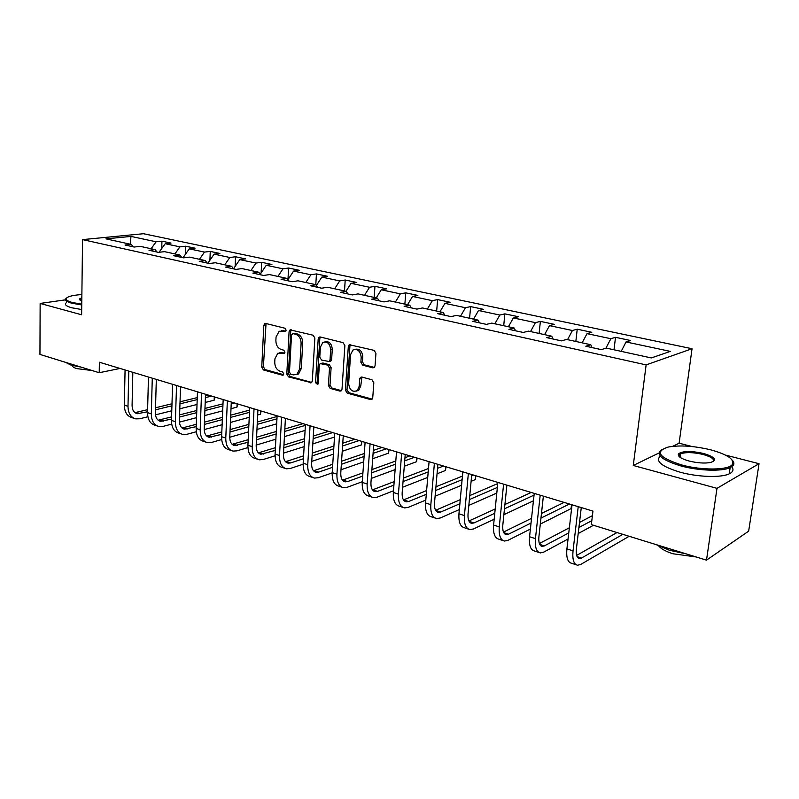<?xml version="1.0" encoding="UTF-8"?>
<svg xmlns="http://www.w3.org/2000/svg" width="799" height="799" viewBox="0 0 799 799"><rect width="100%" height="100%" fill="white"/><g stroke="black" fill="none" stroke-linecap="round" stroke-linejoin="round"><path stroke-width="1.2" d="M286.142 330.207L284.953 328.229L265.717 323.455L264.819 323.535L263.81 325.353L261.752 367.16L263.41 369.947L282.437 375.21L283.795 373.932L282.616 371.954L280.119 371.265C276.644 369.857 274.856 366.851 274.746 362.247L274.926 358.761L277.822 353.228L284.334 353.378L284.963 352.169L283.775 350.182L281.278 349.533C277.782 348.154 275.985 345.158 275.875 340.514L276.054 336.988L279.171 331.255L285.463 331.465L286.142 330.207M372.843 367.82L374.262 367.51L375.041 365.862L375.949 353.338L374.102 350.352L349.213 344.699L348.314 346.446L345.408 390.172L347.195 393.118L370.556 399.57L372.054 399.22L372.743 397.692L373.822 382.751L371.984 379.755L361.857 377.078L360.469 377.358L359.7 378.986L359.19 386.356L357.233 390.591C352.399 392.499 349.533 390.132 348.644 383.5L350.571 354.666L352.898 350.052C357.662 348.514 360.429 350.951 361.198 357.373L360.858 362.227L362.686 365.193L372.843 367.82L374.361 367.42M659.095 452.933L633.267 465.477L716.993 488.339L706.496 560.159L748.653 531.165L759.05 463.7L725.462 455.08M633.267 465.477L646.131 364.893L82.547 239.61L143.51 233.717L692.044 348.734L646.131 364.893M65.478 299.835L40.14 303.44L81.628 314.776L82.547 239.61M40.14 303.44L39.95 354.426L99.206 372.724L120.04 368.459M706.496 560.159L591.33 524.613L592.958 511.1L99.376 362.227L99.206 372.724M314.866 338.097L313.118 335.22L290.077 329.857L289.088 331.665L286.791 374.042L288.479 376.878L311.5 382.711L312.299 381.063L314.866 338.097M320.249 336.988L343.071 342.651L344.878 345.587L342.002 389.233L341.253 390.831L339.905 391.101L330.177 388.404L328.409 385.498L329.508 368.009L327.74 365.103L320.149 363.605L319.3 365.303L318.192 383.41L317.642 384.549L315.555 382.681L318.192 338.926L319.141 337.138L320.249 336.988M615.51 337.318L610.855 338.716L587.025 333.632L591.779 332.284L577.228 329.198L572.424 330.516L549.492 325.632L554.386 324.364L540.374 321.388L535.43 322.636L513.348 317.932L518.371 316.724L504.868 313.867L499.804 315.046L478.531 310.501L483.665 309.363L470.641 306.606L465.467 307.725L444.943 303.35L450.187 302.272L437.622 299.605L432.349 300.664L412.544 296.439L417.877 295.42L405.752 292.853L400.389 293.852L381.263 289.777L386.676 288.809L374.961 286.322L369.518 287.27L351.041 283.335L356.534 282.417L345.208 280.02L339.695 280.908L321.837 277.103L327.39 276.244L316.434 273.917L310.861 274.766L293.583 271.081L299.196 270.262L288.599 268.015L282.966 268.824L266.247 265.258L271.91 264.479L261.643 262.302L255.96 263.061L239.77 259.615L245.483 258.876L235.545 256.769L229.812 257.488L214.132 254.142L219.885 253.453L210.247 251.405L204.484 252.094L189.283 248.849L195.066 248.189L185.728 246.212L179.925 246.851L165.183 243.715L171.006 243.086L161.937 241.168L156.105 241.777L130.956 236.414L105.937 238.861L131.196 244.384L125.053 245.023L134.182 247.021L140.314 246.372L155.126 249.608L149.013 250.287L158.432 252.354L164.534 251.655L179.815 255.001L173.743 255.71L183.46 257.847L189.523 257.118L205.313 260.564L199.261 261.323L209.308 263.52L215.331 262.751L231.63 266.307L225.628 267.106L236.005 269.393L241.987 268.574L258.836 272.249L252.883 273.098L263.61 275.455L269.543 274.586L286.971 278.392L281.068 279.28L292.164 281.717L298.037 280.809L316.064 284.744L310.222 285.692L321.707 288.209L327.52 287.241L346.187 291.315L340.414 292.324L352.309 294.931L358.052 293.912L377.378 298.127L371.695 299.186L384.019 301.892L389.682 300.814L409.717 305.188L404.114 306.307L416.898 309.113L422.461 307.975L443.245 312.509L437.742 313.697L451.016 316.614L456.469 315.395L478.042 320.109L472.648 321.358L486.431 324.384L491.775 323.106L514.176 327.999L508.903 329.328L523.235 332.474L528.449 331.116L551.729 336.199L546.596 337.607L561.497 340.873L566.571 339.435L590.791 344.729L585.817 346.217L601.317 349.622L606.231 348.094L651.315 357.942L670.331 351.39L626.036 341.952L630.641 340.524L615.51 337.318L614.002 349.792M605.932 348.184L610.855 338.716M582.161 342.841L587.025 333.632M590.791 344.729L592.029 347.585M567.54 339.645L572.424 330.516M544.588 334.631L549.492 325.632M551.729 336.199L553.058 339.026M530.516 331.565L535.43 322.636M508.414 326.741L513.348 317.932M514.176 327.999L515.575 330.786M494.861 323.775L499.804 315.046M473.557 319.131L478.531 310.501M478.042 320.109L479.51 322.866M460.494 316.274L465.467 307.725M439.959 311.79L444.943 303.35M443.245 312.509L444.773 315.235M427.355 309.043L432.349 300.664M407.55 304.719L412.544 296.439M409.717 305.188L411.305 307.885M395.375 302.062L400.389 293.852M376.249 297.887L381.263 289.777M377.378 298.127L379.026 300.804M364.504 295.32L369.518 287.27M346.027 291.285L351.041 283.335M346.187 291.315L347.875 293.962M334.671 288.809L339.695 280.908M316.494 285.393L321.837 277.103M316.064 284.744L317.802 287.35M305.827 282.506L310.861 274.766M287.9 279.74L293.583 271.081M286.971 278.392L288.739 280.968M277.932 276.414L282.966 268.824M260.244 274.227L266.247 265.258M258.836 272.249L260.654 274.806M250.936 270.521L255.96 263.061M233.488 268.834L239.77 259.615M231.63 266.307L233.478 268.834M224.789 264.819L229.812 257.488M207.86 263.211L214.132 254.142M205.313 260.564L207.181 263.061M199.47 259.285L204.484 252.094M183.011 257.747L189.283 248.849M179.815 255.001L181.723 257.468M174.921 253.922L179.925 246.851M159.061 252.284L165.183 243.715M155.126 249.608L157.053 252.045M151.111 248.729L156.105 241.777M130.347 244.194L130.956 236.414M131.196 244.384L133.143 246.801M716.993 488.339L759.05 463.7M692.214 446.561L679.12 443.205L692.044 348.734M621.213 351.37L626.036 341.952M161.728 248.539L161.937 241.168M185.458 254.272L185.728 246.212M209.917 260.234L210.247 251.405M235.126 266.427L235.545 256.769M261.133 272.888L261.643 262.302M287.97 279.62L288.599 268.015M315.795 284.684L316.434 273.917M344.499 290.946L345.208 280.02M374.172 297.428L374.961 286.322M404.873 304.129L405.752 292.853M436.663 311.071L437.622 299.605M469.582 318.262L470.641 306.606M503.71 325.712L504.868 313.867M539.105 333.443L540.374 321.388M575.849 341.463L577.228 329.198M679.12 443.205L672.638 446.351M285.872 331.076L281.148 330.776M279.86 352.659L284.724 352.978M266.047 323.535L263.39 366.781L265.048 369.567L283.585 374.681M291.335 329.807L290.726 331.325L288.409 373.652L290.107 376.479L311.77 382.461M292.913 333.582L291.525 334.921L289.478 372.174L290.676 374.162L293.333 374.891L296.978 374.341L299.655 368.978L301.113 343.38C301.013 338.656 299.176 335.61 295.6 334.252L292.913 333.582L294.541 333.243L292.754 333.553M296.399 374.661L298.596 373.942L301.273 368.589L299.655 368.978M294.541 333.243L297.228 333.912C300.804 335.28 302.641 338.317 302.741 343.031L301.273 368.589M341.443 390.651L331.775 387.984L330.177 388.404M321.128 363.375L322.956 363.026L329.348 364.714L331.116 367.62L330.007 385.068L331.775 387.984M320.449 337.038L319.81 338.576L317.163 382.272L318.012 384.119M330.666 349.732C329.987 343.63 327.38 341.193 322.876 342.411L320.409 347.126L319.79 357.163L321.548 360.059L329.178 361.528L330.027 359.83L330.666 349.732L332.274 349.373C331.725 343.6 329.268 341.093 324.913 341.832M329.757 361.388L330.776 361.148L331.635 359.44L330.027 359.83M332.274 349.373L331.635 359.44M355.146 349.313C359.69 348.524 362.237 351.081 362.786 356.983L362.446 361.827L364.274 364.793L374.391 367.4M356.454 391.111L358.811 390.162L360.768 385.927L359.19 386.356M361.897 377.088L360.768 385.927M350.581 344.519L349.922 346.077L346.996 389.732L348.783 392.679L372.124 399.12L370.556 399.57M133.972 418.276L132.085 417.657C127.071 416.219 124.484 412.044 124.324 405.113L125.073 369.977M147.875 416.738L139.795 418.756L135.74 418.866C130.736 417.438 128.15 413.243 128 406.301L128.769 371.096M132.834 372.324L132.085 405.333C132.175 409.977 133.902 412.773 137.258 413.722L147.565 411.785M134.941 412.644L147.615 409.697M155.475 409.837L171.925 405.812M179.965 403.845L197.193 399.62M205.383 397.612L211.625 396.084M155.535 407.77L171.985 403.765M180.035 401.807L197.263 397.612M205.453 395.625L208.02 394.996M214.991 397.103L214.142 400.229L205.193 402.456M197.023 404.494L179.805 408.778M171.765 410.786L155.485 414.841M214.142 400.229L214.272 396.883M81.878 294.561C76.314 294.911 72.07 295.59 69.133 296.599C64.31 298.506 65.318 300.464 72.16 302.481L81.758 304.179M81.748 304.948L71.65 303.181C65.937 301.563 64.19 299.885 66.427 298.157M80.859 367.061L71.021 365.113L65.588 362.347M92.075 370.516L76.764 368.619C73.828 367.68 72.339 366.631 72.329 365.483M81.698 309.523L71.6 307.745C65.828 306.087 64.12 304.369 66.457 302.601M81.798 300.843L79.311 299.036L81.838 297.737M81.828 298.576L79.96 300.094M710.601 449.807C694.121 445.912 679.999 444.993 668.214 447.05C654.401 451.595 658.835 457.547 681.517 464.918C701.862 470.561 728.648 470.271 732.373 464.499C734.7 459.375 727.44 454.471 710.601 449.807M732.194 460.064C734.071 462.062 734.391 463.879 733.142 465.517L730.156 467.635C722.056 471.61 698.735 470.841 681.028 465.967C661.852 460.134 655.41 454.691 661.712 449.637M703.569 453.462C715.255 457.088 717.542 460.114 710.431 462.531C704.398 463.53 697.267 463.021 689.038 461.013C680.808 458.636 677.312 456.229 678.531 453.792C682.765 450.886 691.115 450.766 703.569 453.462M713.048 461.712C714.795 459.265 711.48 456.858 703.1 454.471C693.352 452.234 685.872 452.024 680.628 453.822L679.3 454.791L679.27 456.678M686.241 553.907L669.412 550.241L656.039 544.588M696.199 556.983L672.878 553.747C665.966 551.53 661.272 548.983 658.805 546.077M731.784 466.746C733.971 469.592 733.122 471.959 729.237 473.847C721.137 477.882 697.847 477.123 680.169 472.209C661.672 466.566 655.05 461.193 660.284 456.069M157.203 425.977L155.186 425.308C150.212 423.889 147.665 419.675 147.535 412.654L148.464 377.038M171.705 424.139L162.986 426.416L158.951 426.556C153.987 425.148 151.44 420.913 151.321 413.882L152.279 378.187M156.314 379.405L155.396 412.873C155.465 417.577 157.163 420.394 160.489 421.343L171.505 419.105M158.132 420.204L171.575 416.908M179.535 417.048L196.724 412.644M204.884 410.556L222.901 405.942M231.211 403.805L234.467 402.976M179.605 414.871L196.804 410.496M204.973 408.419L222.991 403.835M237.752 403.964L236.943 407.15L231.001 408.698M222.701 410.866L204.704 415.55M196.544 417.677L179.455 422.122M236.943 407.15L237.093 403.765M181.143 433.907L178.996 433.198C174.062 431.8 171.555 427.545 171.465 420.424L172.594 384.309M196.294 431.75L186.886 434.316L182.881 434.486C177.947 433.088 175.45 428.823 175.371 421.692L176.529 385.498M180.524 386.706L179.415 420.644C179.465 425.408 181.133 428.254 184.439 429.183L196.214 426.626M182.042 428.004L196.304 424.309M204.364 424.439L222.332 419.615M230.621 417.398L249.468 412.344M204.454 422.142L222.432 417.358M230.721 415.15L249.578 410.137M261.183 411.036L260.394 414.272L257.668 415.021M249.238 417.318L230.402 422.451M222.122 424.708L204.194 429.592M260.394 414.272L260.564 410.846M205.842 442.097L203.545 441.338C198.661 439.949 196.194 435.655 196.155 428.444L197.473 391.82M221.693 439.56L211.535 442.456L207.56 442.666C202.666 441.288 200.209 436.983 200.179 429.752L201.538 393.048M205.503 394.237L204.204 428.654C204.214 433.487 205.862 436.354 209.128 437.273L221.722 434.346M206.691 436.034L221.822 431.909M229.992 432.019L248.789 426.736M257.208 424.369L276.943 418.816M230.092 429.602L248.908 424.349M257.328 422.002L277.073 416.499M276.684 423.85L256.958 429.482M248.549 431.879L229.762 437.253M231.31 450.536L228.884 449.727C224.04 448.369 221.613 444.024 221.623 436.713L223.171 399.57M247.93 447.57L236.963 450.856L233.008 451.095C228.174 449.737 225.767 445.393 225.777 438.062L227.355 400.828M231.291 402.017L229.772 436.923C229.762 441.817 231.37 444.723 234.606 445.622L248.06 442.266M232.129 444.314L248.179 439.7M256.459 439.79L276.144 433.987M284.694 431.46L305.388 425.358M256.579 437.243L276.274 431.47M284.834 428.973L303.011 423.65M305.088 430.431L284.414 436.634M275.875 439.19L256.199 445.093M257.608 459.245L255.021 458.386C250.237 457.048 247.87 452.673 247.92 445.253L249.697 407.57M275.056 455.79L263.201 459.525L259.285 459.805C254.511 458.466 252.154 454.082 252.214 446.651L254.032 408.878M257.907 410.047L256.179 445.462C256.129 450.426 257.707 453.353 260.903 454.241L275.275 450.406M258.387 452.863L275.425 447.68M283.805 447.76L304.449 441.368M313.138 438.671L332.704 432.599M283.955 445.063L304.599 438.711M313.298 436.034L328.539 431.35M334.501 437.073L312.818 443.894M304.139 446.631L283.515 453.133M284.774 468.244L282.017 467.335C277.293 466.027 274.976 461.602 275.086 454.082L277.103 415.84M303.121 464.229L290.297 468.484L286.422 468.793C281.707 467.485 279.41 463.06 279.52 455.52L281.588 417.188M285.413 418.336L283.455 454.271C283.375 459.315 284.903 462.271 288.069 463.14L290.606 462.941L303.42 458.756M285.503 461.682L303.59 455.869M312.089 455.929L333.742 448.868M342.581 445.982L359.141 440.579M312.269 453.063L333.922 446.052M342.761 443.195L354.846 439.28M361.977 441.428L361.338 444.933L342.222 451.265M333.393 454.192L311.76 461.363M361.338 444.933L361.597 441.318M312.838 477.542L309.912 476.574C305.248 475.295 303.001 470.831 303.161 463.2L305.448 424.379M332.174 472.878L318.282 477.732L314.466 478.092C309.822 476.803 307.575 472.339 307.745 464.688L310.072 425.777M313.847 426.916L311.64 463.39C311.52 468.504 313.018 471.48 316.124 472.339L318.631 472.109L332.534 467.325M313.518 470.781L332.734 464.249M341.353 464.289L364.084 456.469M373.083 453.373L386.386 448.798M341.563 461.243L364.304 453.482M373.303 450.416L381.962 447.46M389.113 449.617L388.524 453.183L372.694 458.716M363.705 461.862L340.983 469.792M388.524 453.183L388.803 449.527M341.852 487.16L338.746 486.132C334.162 484.873 331.975 480.369 332.194 472.628L334.751 433.218M362.277 481.727L347.215 487.29L343.45 487.69C338.886 486.441 336.709 481.937 336.938 474.167L339.545 434.666M343.26 435.785L340.783 472.808C340.624 478.002 342.082 481.008 345.138 481.847L347.615 481.587L362.686 476.104M342.481 480.179L362.916 472.838M371.655 472.848L395.545 464.159M404.713 460.833L414.501 457.278M371.895 469.602L395.795 460.993M404.963 457.687L409.937 455.899M417.108 458.057L416.559 461.702L404.274 466.236M395.125 469.612L371.245 478.421M416.559 461.702L416.868 457.987M371.865 497.108L368.559 496.009C364.064 494.791 361.957 490.246 362.237 482.386L365.093 442.376M393.468 490.806L377.148 497.178L373.443 497.627C368.948 496.409 366.851 491.864 367.15 483.984L370.057 443.864M373.702 444.963L370.946 482.566C370.746 487.829 372.144 490.866 375.14 491.675L377.577 491.385L393.917 485.103M372.454 489.887L394.187 481.607M403.046 481.587L428.194 471.909M437.532 468.324L443.505 466.027M403.325 478.122L428.484 468.534M437.822 464.978L438.801 464.599M445.982 466.766L445.492 470.491L437.063 473.787M427.725 477.422L402.596 487.24M445.492 470.491L445.832 466.726M402.936 507.405L399.43 506.236C395.016 505.048 392.988 500.464 393.338 492.484L396.514 451.844M425.797 500.084L408.119 507.415L404.474 507.914C400.079 506.726 398.062 502.142 398.421 494.142L401.647 453.403M405.223 454.471L402.167 492.653C401.917 497.997 403.265 501.063 406.202 501.852L408.599 501.532L426.296 494.311M403.475 499.914L426.606 490.566M435.605 490.506L462.102 479.69M471.63 475.804L473.467 475.055M435.924 486.801L462.441 476.084M475.795 475.765L475.365 479.56L471.11 481.318M461.592 485.263L435.105 496.229M475.365 479.56L475.725 475.745M435.115 518.062L431.39 516.833C427.085 515.685 425.138 511.05 425.557 502.951L429.073 461.672M459.345 509.572L440.189 518.012L436.614 518.561C432.329 517.422 430.401 512.788 430.831 504.668L434.396 463.27M437.882 464.329L434.506 503.11C434.217 508.534 435.505 511.63 438.371 512.399L440.718 512.039L459.884 503.72M469.383 499.595L497.358 487.45M435.615 510.281L460.264 499.685M469.762 495.6L497.747 483.575M496.798 493.073L468.843 505.387M468.464 529.118L464.499 527.799C460.314 526.701 458.456 522.027 458.956 513.797L462.831 471.849M494.182 519.24L473.417 528.988L469.922 529.597C465.747 528.499 463.909 523.824 464.419 515.575L468.354 473.517M471.75 474.536L468.034 513.957C467.685 519.46 468.913 522.586 471.7 523.315L473.997 522.926L494.771 513.308M504.469 508.813L534.042 495.12M468.923 520.998L495.21 508.953M504.908 504.509L531.195 492.474M533.432 500.803L503.879 514.686M503.04 540.573L498.836 539.185C494.771 538.117 493.023 533.412 493.602 525.053L497.857 482.416M530.386 529.058L507.864 540.374L504.459 541.043C500.414 539.994 498.686 535.27 499.275 526.901L503.6 484.144M506.886 485.143L502.801 525.193C502.401 530.786 503.56 533.942 506.266 534.641L508.504 534.211L531.035 523.045M540.953 518.132L569.467 504.009M503.48 532.084L531.545 518.331M541.462 513.477L564.084 502.391M571.525 504.638L571.065 508.623L540.304 524.074M538.935 552.469L534.461 550.99C530.526 549.972 528.898 545.228 529.557 536.738L534.231 493.382M568.059 538.995L543.61 552.179L540.304 552.918C536.389 551.919 534.771 547.165 535.45 538.646L540.194 495.18M543.37 496.139L538.896 536.868C538.436 542.551 539.515 545.727 542.131 546.396L544.309 545.917L568.768 532.913M578.925 527.51L591.809 520.658M539.355 543.55L569.357 527.779M579.525 522.436L592.409 515.665M593.497 525.283L578.216 533.522M576.199 564.813L571.455 563.245C567.67 562.286 566.151 557.492 566.91 548.873L572.034 504.788M629.163 536.289L580.723 564.444L577.517 565.253C573.752 564.304 572.264 559.51 573.033 550.861L578.226 506.656M581.273 507.575L576.389 548.983C575.859 554.766 576.858 557.962 579.375 558.601L581.482 558.072L622.87 534.341M576.638 555.415L617.018 532.543M283.905 330.586L282.267 330.916M284.474 353.278L283.605 353.478M282.736 352.459L281.098 352.818M283.355 374.991L282.437 375.21M265.048 369.567L263.41 369.947M263.39 366.781L261.752 367.16M265.458 325.033L263.81 325.353M285.603 331.375L284.774 331.545M311.69 382.551L310.292 382.911M290.107 376.479L288.479 376.878M288.409 373.652L286.791 374.042M290.726 331.325L289.088 331.665M302.741 343.031L301.113 343.38M297.228 333.912L295.6 334.252M341.403 390.691L339.905 391.101M330.007 385.068L328.409 385.498M331.116 367.62L329.508 368.009M329.348 364.714L327.74 365.103M322.956 363.026L321.348 363.415M317.163 382.272L315.555 382.681M319.81 338.576L318.192 338.926M364.274 364.793L362.686 365.193M362.446 361.827L360.858 362.227M362.786 356.983L361.198 357.373M361.278 378.566L359.7 378.986M348.783 392.679L347.195 393.118M346.996 389.732L345.408 390.172M349.922 346.077L348.314 346.446M124.324 405.113L128 406.301M136.259 412.454L139.915 413.652M147.535 412.654L151.321 413.882M159.371 420.014L163.136 421.243M171.465 420.424L175.371 421.692M183.181 427.805L187.066 429.073M196.155 428.444L200.179 429.752M207.74 435.835L211.745 437.143M221.623 436.713L225.777 438.062M233.068 444.124L237.203 445.472M247.92 445.253L252.214 446.651M259.206 452.673L263.47 454.062M275.086 454.082L279.52 455.52M286.192 461.492L290.606 462.941M303.161 463.2L307.745 464.688M314.077 470.621L318.631 472.109M332.194 472.628L336.938 474.167M342.901 480.039L347.615 481.587M362.237 482.386L367.15 483.984M372.714 489.797L377.577 491.385M393.338 492.484L398.421 494.142M403.555 499.884L408.599 501.532M425.557 502.951L430.831 504.668M435.675 510.391L440.718 512.039M458.956 513.797L464.419 515.575M469.093 521.318L473.997 522.926M493.602 525.053L499.275 526.901M503.75 532.653L508.504 534.211M529.557 536.738L535.45 538.646M539.725 544.419L544.309 545.917M566.91 548.873L573.033 550.861M577.078 556.633L581.482 558.072M265.478 323.415L264.819 323.535M290.836 329.707L290.077 329.857M298.596 373.942L296.978 374.341M330.776 361.148L329.178 361.528M320.049 336.948L319.141 337.138M358.811 390.162L357.233 390.591M361.697 377.038L360.469 377.358M350.292 344.449L349.213 344.699M136.09 413.343L137.258 413.722M80.399 299.176L80.389 300.324M79.95 299.675L79.311 299.036M729.237 473.847L730.156 467.635M680.628 453.822L680.139 457.378M679.3 454.791L678.531 453.792M732.373 464.499L733.142 465.517M159.331 420.963L160.489 421.343M183.291 428.813L184.439 429.183M207.99 436.903L209.128 437.273M233.488 445.253L234.606 445.622M259.795 453.882L260.903 454.241M286.971 462.781L288.069 463.14M315.046 471.979L316.124 472.339M344.069 481.497L345.138 481.847M374.102 491.335L375.14 491.675M405.183 501.522L406.202 501.852M437.373 512.069L438.371 512.399M470.731 523.005L471.7 523.315M505.328 534.341L506.266 534.641M541.223 546.097L542.131 546.396M578.506 558.321L579.375 558.601"/></g></svg>
